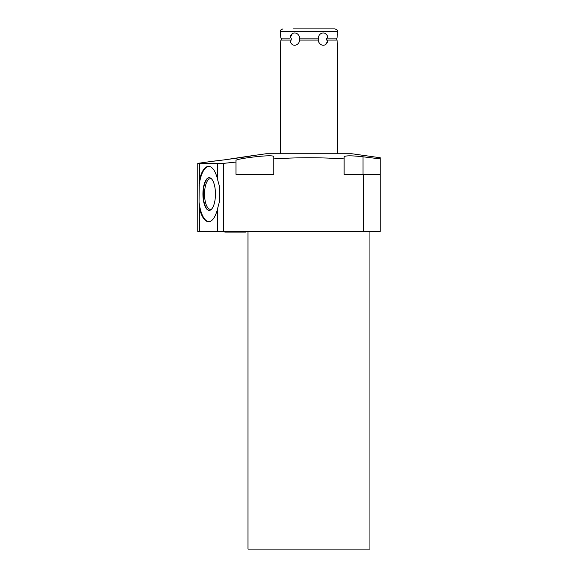 <?xml version="1.0" encoding="UTF-8"?>
<svg xmlns="http://www.w3.org/2000/svg" width="578" height="578" viewBox="0 0 578 578"><rect width="100%" height="100%" fill="white"/><g stroke="black" fill="none" stroke-linecap="round" stroke-linejoin="round"><path stroke-width="0.87" d="M380.237 157.751L380.237 158.899L380.237 157.751L351.785 153.748L266.111 153.748L251.394 155.814C252.745 156.074 212.343 161.573 213.593 161.132L217.545 160.677M223.628 163.357L223.628 231.381L363.555 231.381L363.555 174.354L380.237 174.354L380.237 158.899L363.035 156.797C351.561 155.518 345.261 155.518 344.134 156.797L344.134 158.899C320.667 157.375 297.215 157.375 273.762 158.899L273.762 174.354L235.961 174.354L235.961 162.071L223.628 163.357L197.763 163.357L213.593 161.132M219.864 160.402L221.107 160.258M224.3 159.868L251.394 155.814M363.555 174.354L344.134 174.354L344.134 157.78M277.259 158.69L289.043 158.134M298.869 157.845L307.539 157.751M310.379 157.751L318.926 157.845M329.034 158.141L343.346 158.856M217.646 163.357L217.646 179.707L219.337 186.065L219.337 202.011L217.646 208.369L217.646 231.381L223.628 231.381M199.417 180.733L199.157 184.006M217.646 208.369A27.679 10.592 90 0 1 208.586 221.721A27.679 10.592 90 0 1 199.526 208.369L199.092 202.9M199.526 208.369L199.526 231.381L197.763 231.381L197.763 163.357M199.526 163.357L199.049 202.011A27.679 10.592 90 0 0 208.889 221.706M199.526 231.381L217.646 231.381M380.237 174.354L380.237 231.381L363.555 231.381M369.934 231.381L369.934 549.1L247.962 549.1L247.962 231.381M344.134 157.18L344.134 174.354M235.961 162.071L235.961 160.496C234.87 158.791 275.106 153.661 273.762 156.797L273.762 158.899M199.526 179.707A27.679 10.592 90 0 1 208.586 166.356A27.679 10.592 90 0 1 217.646 179.707M199.049 186.065A27.679 10.592 90 0 1 208.889 166.37M202.936 194.035A16.35 6.257 -90 0 0 209.742 210.327A16.35 6.257 -90 0 0 215.45 194.035A16.35 6.257 -90 0 0 209.742 177.749A16.35 6.257 -90 0 0 202.936 194.035M209.893 177.793A16.278 6.228 90 0 0 203.261 194.035A16.278 6.228 -90 0 0 209.893 210.284M211.808 208.889A15.303 5.859 -90 0 1 210.392 209.344A15.303 5.859 -90 0 1 204.54 194.035A15.303 5.859 90 0 1 210.392 178.732A15.303 5.859 90 0 1 211.808 179.187M337.126 36.19L337.01 38.119L327.813 38.119C327.307 31.241 319.294 31.241 318.146 38.119L299.744 38.119C298.602 31.241 290.582 31.248 290.084 38.119L280.886 38.119L280.337 32.888L280.886 38.119M337.01 38.119L337.415 33.748M337.386 33.965L337.277 34.709M325.71 33.791L326.736 34.955M327.567 41.363L325.703 44.419M337.01 40.084L337.559 45.315L337.01 40.084L326.649 40.084L326.649 38.119L327.813 38.119L326.649 38.119M280.771 41.992L280.886 40.092L290.084 40.084C290.582 46.962 298.602 46.962 299.744 40.084L318.146 40.084C319.294 46.962 327.314 46.962 327.813 40.084L326.649 40.084M318.471 38.119L318.471 40.084M336.172 38.119L336.172 40.084M291.24 40.084L290.084 40.084L291.24 40.084L291.24 38.119M281.724 40.084L281.724 38.119M299.426 40.084L299.426 38.119M290.098 38.004L292.186 33.791M280.886 40.084L280.474 44.455M280.503 44.296L280.619 43.458M292.193 44.419L291.204 43.321M280.337 32.888L280.337 31.515L337.559 31.515C337.039 30.8 338.629 30.258 334.944 28.9L293.516 28.9M334.944 28.9L324.381 28.9M363.035 156.797L363.042 174.354M247.543 231.381L245.903 232.074L247.543 231.381M224.842 232.074L223.202 231.381L224.842 232.074L245.903 232.074M337.559 32.888L337.559 31.515M337.559 153.748L337.559 45.315M280.337 153.748L280.337 45.315M280.337 31.515C280.857 30.8 279.268 30.258 282.953 28.9"/></g></svg>
